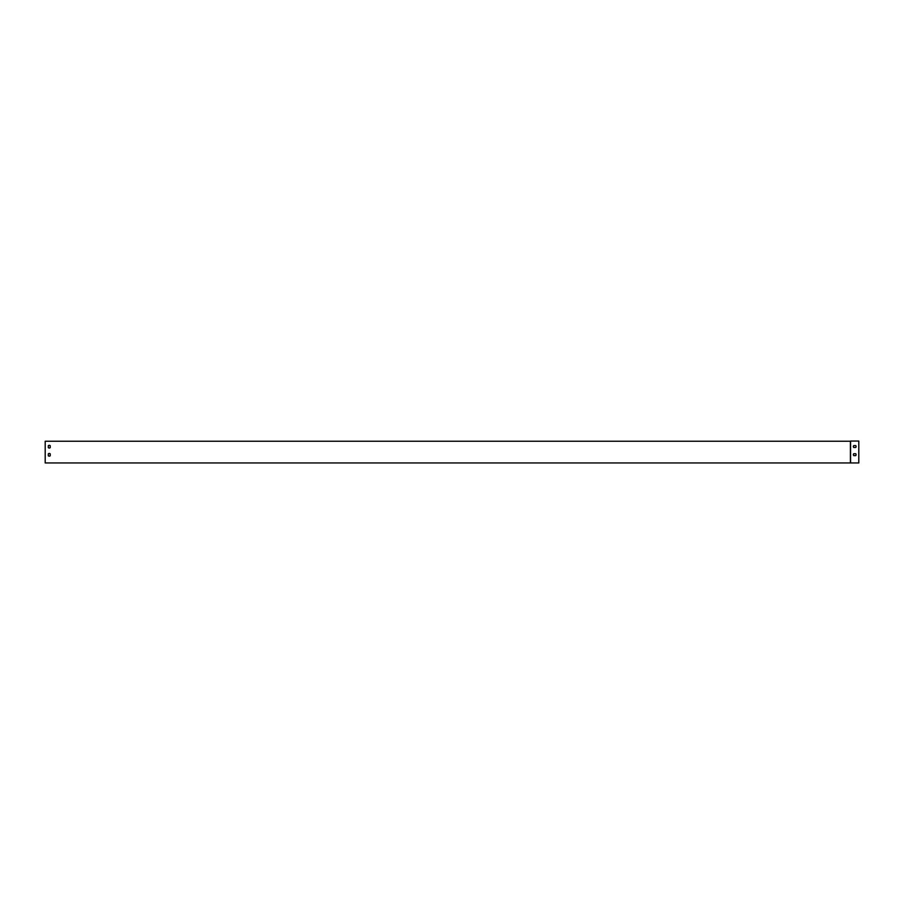 <?xml version="1.0" encoding="UTF-8"?>
<svg xmlns="http://www.w3.org/2000/svg" width="904" height="904" viewBox="0 0 904 904"><rect width="100%" height="100%" fill="white"/><g stroke="black" fill="none" stroke-linecap="round" stroke-linejoin="round"><path stroke-width="1.36" d="M50.217 455.774L50.217 453.842L50.217 455.774A1.356 1.356 0 0 1 48.319 455.774L48.319 453.842A1.356 1.356 0 0 1 50.217 453.842A1.356 1.356 0 0 0 48.319 453.842L48.319 455.774M50.217 445.706L50.217 447.638A1.356 1.356 0 0 1 48.319 447.638L48.319 445.706A1.356 1.356 0 0 1 50.217 445.706L50.217 447.638A1.356 1.356 0 0 1 48.319 447.638L48.319 445.706M850.393 462.95L45.2 462.95L45.2 441.242L850.393 441.242L850.393 462.95L858.8 462.95L858.8 441.05L850.585 441.05L850.585 462.95M855.704 453.718A1.356 1.356 0 0 1 855.704 455.627L853.76 455.627A1.356 1.356 0 0 1 853.76 453.718L855.704 453.718A1.356 1.356 0 0 1 855.704 455.627L853.76 455.627A1.356 1.356 0 0 1 853.76 453.718L855.704 453.718M853.76 445.582L855.704 445.582A1.356 1.356 0 0 1 855.704 447.48L853.76 447.48A1.356 1.356 0 0 1 853.76 445.582L855.704 445.582A1.356 1.356 0 0 1 855.704 447.48L853.76 447.48A1.356 1.356 0 0 1 853.76 445.582"/></g></svg>
